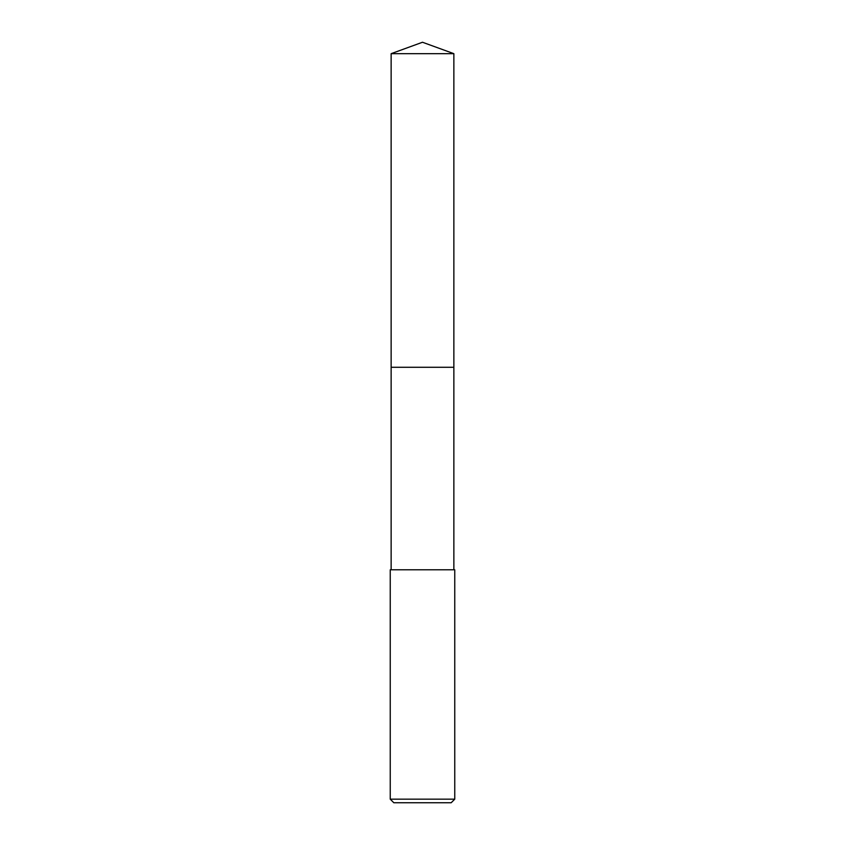 <?xml version="1.0" encoding="UTF-8"?>
<svg xmlns="http://www.w3.org/2000/svg" width="845" height="845" viewBox="0 0 845 845"><rect width="100%" height="100%" fill="white"/><g stroke="black" fill="none" stroke-linecap="round" stroke-linejoin="round"><path stroke-width="1.27" d="M453.86 569.784L453.86 53.668L391.14 53.668L391.14 367.279L453.86 367.279L391.14 367.279L391.14 53.668L422.5 42.25L391.14 53.668M422.5 569.784L390.242 569.784L390.242 799.169L454.758 799.169L454.758 569.784L422.5 569.784M390.242 799.169L393.823 802.75L451.177 802.75L454.758 799.169M422.5 42.25L453.86 53.668M391.14 569.784L391.14 367.279"/></g></svg>
